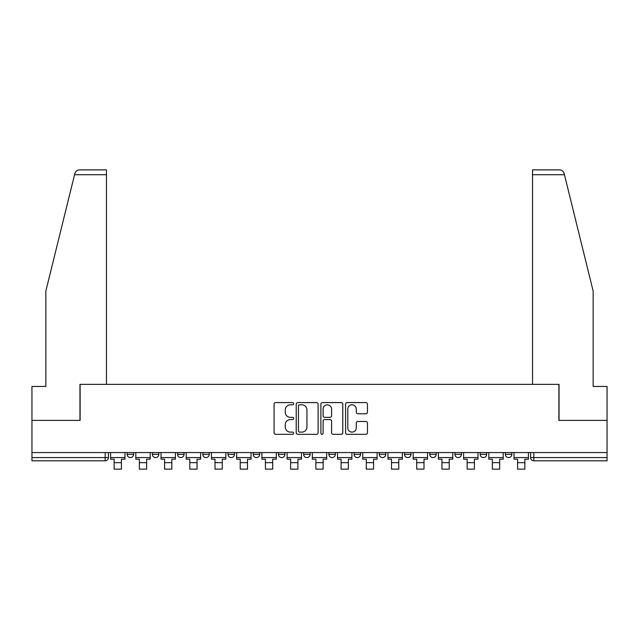 <?xml version="1.0" encoding="UTF-8"?>
<svg xmlns="http://www.w3.org/2000/svg" width="639" height="639" viewBox="0 0 639 639"><rect width="100%" height="100%" fill="white"/><g stroke="black" fill="none" stroke-linecap="round" stroke-linejoin="round"><path stroke-width="0.96" d="M293.636 403.704A1.11 1.11 0 0 0 292.526 402.594L275.673 402.594A1.59 1.59 0 0 0 274.083 404.183L274.083 432.739A1.59 1.59 0 0 0 275.673 434.328L292.526 434.328A1.11 1.11 0 0 0 293.636 433.218A1.11 1.11 0 0 0 292.526 432.108L290.346 432.108A5.08 5.08 0 0 1 285.274 427.028L285.274 424.647A5.08 5.08 0 0 1 290.346 419.575L292.526 419.575A1.11 1.11 0 0 0 293.636 418.465A1.11 1.11 0 0 0 292.526 417.355L290.346 417.355A5.08 5.08 0 0 1 285.274 412.275L285.274 409.895A5.08 5.08 0 0 1 290.346 404.814L292.526 404.814A1.11 1.11 0 0 0 293.636 403.704M404.519 452.564L404.519 454.345L410.989 454.345A3.235 3.235 0 0 1 407.754 457.58A3.235 3.235 0 0 1 404.519 454.345L404.519 452.564M328.877 452.564L328.877 454.345L335.339 454.345A3.235 3.235 0 0 1 332.104 457.58A3.235 3.235 0 0 1 328.877 454.345L328.877 452.564M278.444 452.564L278.444 454.345L284.906 454.345A3.235 3.235 0 0 1 281.679 457.58A3.235 3.235 0 0 1 278.444 454.345L278.444 452.564M253.228 452.564L253.228 454.345L259.698 454.345A3.235 3.235 0 0 1 256.463 457.58A3.235 3.235 0 0 1 253.228 454.345L253.228 452.564M202.803 452.564L202.803 454.345L209.265 454.345A3.235 3.235 0 0 1 206.03 457.58A3.235 3.235 0 0 1 202.803 454.345L202.803 452.564M365.867 413.784A1.59 1.59 0 0 0 367.457 412.195L367.457 404.183A1.59 1.59 0 0 0 365.867 402.594L347.145 402.594A1.59 1.59 0 0 0 345.563 404.183L345.563 432.739A1.59 1.59 0 0 0 347.145 434.328L365.867 434.328A1.59 1.59 0 0 0 367.457 432.739L367.457 423.066A1.59 1.59 0 0 0 365.867 421.476L357.856 421.476A1.59 1.59 0 0 0 356.266 423.066L356.266 427.858A4.241 4.241 0 0 1 352.025 432.108A4.241 4.241 0 0 1 347.784 427.858L347.784 409.064A4.241 4.241 0 0 1 352.025 404.814A4.241 4.241 0 0 1 356.266 409.064L356.266 412.195A1.59 1.59 0 0 0 357.856 413.784L365.867 413.784M74.555 174.719L74.843 173.552C75.578 171.26 77.151 170.03 79.555 169.862L106.465 169.862L106.465 174.719L74.555 174.719L45.848 291.096L45.848 386.459L31.95 386.459L31.95 420.398L80.115 420.398L80.115 384.358L558.885 384.358L558.885 420.398L607.05 420.398L607.05 452.564L31.95 452.564L31.95 457.58L108.406 457.58L108.406 452.564L108.406 457.58A3.235 3.235 0 0 1 105.171 460.807L31.95 460.807L31.95 457.58M106.465 174.719L106.465 384.358L79.955 384.358L79.955 420.398L31.95 420.398L31.95 452.564M318.11 404.183A1.59 1.59 0 0 0 316.529 402.594L297.806 402.594A1.59 1.59 0 0 0 296.216 404.183L296.216 432.739A1.59 1.59 0 0 0 297.806 434.328L316.529 434.328A1.59 1.59 0 0 0 318.11 432.739L318.11 404.183M322.471 402.594L341.194 402.594A1.59 1.59 0 0 1 342.784 404.183L342.784 432.739A1.59 1.59 0 0 1 341.194 434.328L333.183 434.328A1.59 1.59 0 0 1 331.601 432.739L331.601 421.157A1.59 1.59 0 0 0 330.012 419.575L324.7 419.575A1.59 1.59 0 0 0 323.11 421.157L323.11 433.218A1.11 1.11 0 0 1 322 434.328A1.11 1.11 0 0 1 320.89 433.218L320.89 404.183A1.59 1.59 0 0 1 322.471 402.594M530.594 452.564L530.594 457.58L607.05 457.58L607.05 460.807L533.829 460.807A3.235 3.235 0 0 1 530.594 457.58M607.05 452.564L607.05 457.58M511.847 452.564L511.847 454.345A3.235 3.235 0 0 1 508.612 457.58A3.235 3.235 0 0 1 505.385 454.345L511.847 454.345M505.385 452.564L505.385 454.345M486.63 452.564L486.63 454.345A3.235 3.235 0 0 1 483.396 457.58A3.235 3.235 0 0 1 480.169 454.345L486.63 454.345M480.169 452.564L480.169 454.345M461.414 452.564L461.414 454.345A3.235 3.235 0 0 1 458.187 457.58A3.235 3.235 0 0 1 454.952 454.345A3.235 3.235 0 0 0 458.187 457.58M454.952 452.564L454.952 454.345L461.414 454.345M436.197 452.564L436.197 454.345A3.235 3.235 0 0 1 432.97 457.58A3.235 3.235 0 0 1 429.735 454.345A3.235 3.235 0 0 0 432.97 457.58M429.735 452.564L429.735 454.345L436.197 454.345M410.989 452.564L410.989 454.345A3.235 3.235 0 0 1 407.754 457.58M385.772 452.564L385.772 454.345A3.235 3.235 0 0 1 382.537 457.58A3.235 3.235 0 0 1 379.302 454.345L385.772 454.345M379.302 452.564L379.302 454.345M360.556 452.564L360.556 454.345A3.235 3.235 0 0 1 357.321 457.58A3.235 3.235 0 0 1 354.094 454.345L360.556 454.345L360.556 452.564M354.094 452.564L354.094 454.345M335.339 452.564L335.339 454.345M310.123 452.564L310.123 454.345A3.235 3.235 0 0 1 306.896 457.58A3.235 3.235 0 0 1 303.661 454.345L310.123 454.345L310.123 452.564M303.661 452.564L303.661 454.345M284.906 452.564L284.906 454.345L284.906 452.564M259.698 454.345L259.698 452.564L259.698 454.345A3.235 3.235 0 0 1 256.463 457.58M234.481 452.564L234.481 454.345A3.235 3.235 0 0 1 231.246 457.58A3.235 3.235 0 0 1 228.011 454.345A3.235 3.235 0 0 0 231.246 457.58A3.235 3.235 0 0 0 234.481 454.345L234.481 452.564M228.011 452.564L228.011 454.345L234.481 454.345M209.265 452.564L209.265 454.345M184.048 452.564L184.048 454.345A3.235 3.235 0 0 1 180.813 457.58A3.235 3.235 0 0 1 177.586 454.345A3.235 3.235 0 0 0 180.813 457.58A3.235 3.235 0 0 0 184.048 454.345L177.586 454.345L177.586 452.564M152.37 452.564L152.37 454.345L158.831 454.345L158.831 452.564L158.831 454.345A3.235 3.235 0 0 1 155.604 457.58A3.235 3.235 0 0 1 152.37 454.345A3.235 3.235 0 0 0 155.604 457.58M127.153 452.564L127.153 454.345L133.615 454.345L133.615 452.564L133.615 454.345A3.235 3.235 0 0 1 130.388 457.58A3.235 3.235 0 0 1 127.153 454.345A3.235 3.235 0 0 0 130.388 457.58M105.171 452.564L105.171 460.807A3.235 3.235 0 0 0 108.406 457.58M299.547 404.814A1.11 1.11 0 0 0 298.437 405.925L298.437 430.998A1.11 1.11 0 0 0 299.547 432.108L301.848 432.108A5.08 5.08 0 0 0 306.928 427.028L306.928 409.895A5.08 5.08 0 0 0 301.848 404.814L299.547 404.814M331.601 409.144A4.241 4.241 0 0 0 327.352 404.894A4.241 4.241 0 0 0 323.11 409.144L323.11 415.765A1.59 1.59 0 0 0 324.7 417.355L330.012 417.355A1.59 1.59 0 0 0 331.601 415.765L331.601 409.144M110.587 457.58L124.972 457.58L124.972 459.193L121.418 459.193L121.418 469.138L114.141 469.138L114.141 459.193L110.587 459.193L110.587 452.564M124.972 457.58L124.972 452.564M74.843 173.552C75.29 172.25 75.29 172.25 74.843 173.552M564.445 174.719L564.157 173.552C563.71 172.25 563.71 172.25 564.157 173.552C563.71 172.25 563.71 172.25 564.157 173.552C563.422 171.26 561.849 170.03 559.444 169.862L532.535 169.862L551.928 169.862L532.535 169.862L532.535 384.358L559.045 384.358L559.045 420.398L607.05 420.398L607.05 386.459L593.152 386.459L593.152 291.096L564.445 174.719L532.535 174.719M135.803 457.58L150.189 457.58L150.189 459.193L146.635 459.193L146.635 469.138L139.358 469.138L139.358 459.193L135.803 459.193L135.803 452.564M150.189 457.58L150.189 452.564M161.02 457.58L175.405 457.58L175.405 459.193L171.843 459.193L171.843 469.138L164.574 469.138L164.574 459.193L161.02 459.193L161.02 452.564M175.405 457.58L175.405 452.564M186.229 457.58L200.614 457.58L200.614 459.193L197.06 459.193L197.06 469.138L189.791 469.138L189.791 459.193L186.229 459.193L186.229 452.564M200.614 457.58L200.614 452.564M211.445 457.58L225.831 457.58L225.831 459.193L222.276 459.193L222.276 469.138L215 469.138L215 459.193L211.445 459.193L211.445 452.564M225.831 457.58L225.831 452.564M236.662 457.58L251.047 457.58L251.047 459.193L247.493 459.193L247.493 469.138L240.216 469.138L240.216 459.193L236.662 459.193L236.662 452.564M251.047 457.58L251.047 452.564M261.878 457.58L276.264 457.58L276.264 459.193L272.709 459.193L272.709 469.138L265.433 469.138L265.433 459.193L261.878 459.193L261.878 452.564M276.264 457.58L276.264 452.564M287.095 457.58L301.48 457.58L301.48 459.193L297.918 459.193L297.918 469.138L290.649 469.138L290.649 459.193L287.095 459.193L287.095 452.564M301.48 457.58L301.48 452.564M312.303 457.58L326.697 457.58L326.697 459.193L323.134 459.193L323.134 469.138L315.866 469.138L315.866 459.193L312.303 459.193L312.303 452.564M326.697 457.58L326.697 452.564M337.52 457.58L351.905 457.58L351.905 459.193L348.351 459.193L348.351 469.138L341.082 469.138L341.082 459.193L337.52 459.193L337.52 452.564M351.905 457.58L351.905 452.564M362.736 457.58L377.122 457.58L377.122 459.193L373.567 459.193L373.567 469.138L366.291 469.138L366.291 459.193L362.736 459.193L362.736 452.564M377.122 457.58L377.122 452.564M387.953 457.58L402.338 457.58L402.338 459.193L398.784 459.193L398.784 469.138L391.507 469.138L391.507 459.193L387.953 459.193L387.953 452.564M402.338 457.58L402.338 452.564M413.169 457.58L427.555 457.58L427.555 459.193L424 459.193L424 469.138L416.724 469.138L416.724 459.193L413.169 459.193L413.169 452.564M427.555 457.58L427.555 452.564M438.386 457.58L452.771 457.58L452.771 459.193L449.209 459.193L449.209 469.138L441.94 469.138L441.94 459.193L438.386 459.193L438.386 452.564M452.771 457.58L452.771 452.564M463.594 457.58L477.98 457.58L477.98 459.193L474.426 459.193L474.426 469.138L467.157 469.138L467.157 459.193L463.594 459.193L463.594 452.564M477.98 457.58L477.98 452.564M488.811 457.58L503.197 457.58L503.197 459.193L499.642 459.193L499.642 469.138L492.365 469.138L492.365 459.193L488.811 459.193L488.811 452.564M503.197 457.58L503.197 452.564M514.028 457.58L528.413 457.58L528.413 459.193L524.859 459.193L524.859 469.138L517.582 469.138L517.582 459.193L514.028 459.193L514.028 452.564M528.413 457.58L528.413 452.564M533.829 452.564L533.829 460.807M114.141 462.668L121.418 462.668M139.358 462.668L146.635 462.668M164.574 462.668L171.843 462.668M189.791 462.668L197.06 462.668M215 462.668L222.276 462.668M240.216 462.668L247.493 462.668M265.433 462.668L272.709 462.668M290.649 462.668L297.918 462.668M315.866 462.668L323.134 462.668M341.082 462.668L348.351 462.668M366.291 462.668L373.567 462.668M391.507 462.668L398.784 462.668M416.724 462.668L424 462.668M441.94 462.668L449.209 462.668M467.157 462.668L474.426 462.668M492.365 462.668L499.642 462.668M517.582 462.668L524.859 462.668"/></g></svg>
